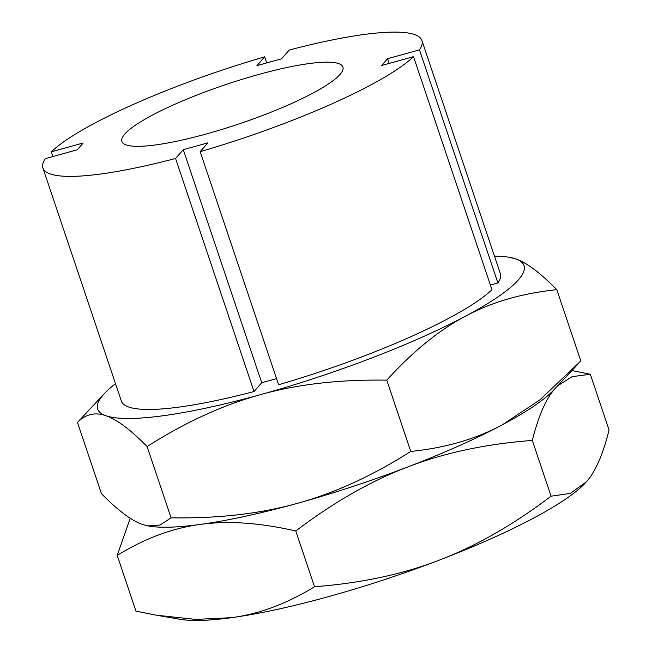 <?xml version="1.0" encoding="UTF-8"?>
<svg xmlns="http://www.w3.org/2000/svg" width="652" height="652" viewBox="0 0 652 652"><rect width="100%" height="100%" fill="white"/><g stroke="black" fill="none" stroke-linecap="round" stroke-linejoin="round"><path stroke-width="0.98" d="M557.664 385.805L572.163 376.652L590.313 374.264L609.082 430.027C602.953 454.485 595.39 471.755 586.384 481.836L570.198 493.442L551.087 496.18L532.317 440.418C538.446 415.96 546.009 398.69 555.015 388.608A224.916 40.033 161.4 0 1 407.736 466.962C444.224 452.847 485.756 443.996 532.317 440.418M551.087 496.18C513.018 524.999 475.691 546.335 439.114 560.19C402.618 574.314 361.094 583.157 314.525 586.735C286.831 603.728 259.17 614.037 231.55 617.672L195.706 619.4L156.276 615.195L135.958 611.136L117.197 555.382C144.891 538.389 172.552 528.079 200.172 524.444C227.711 520.54 259.569 522.717 295.763 530.981C333.832 502.154 371.151 480.817 407.736 466.962A224.916 40.033 161.4 0 1 200.172 524.444A224.916 40.033 161.4 0 1 148.42 526.001M314.525 586.735L295.763 530.981M130.221 518.267L117.197 555.382M590.313 374.264L571.918 370.548M585.26 483.075L585.3 483.034A224.916 40.033 161.4 0 1 585.26 483.075A224.916 40.033 161.4 0 1 439.114 560.19A224.916 40.033 161.4 0 1 231.55 617.672A224.916 40.033 161.4 0 1 180.384 619.335L156.276 615.195M206.366 133.953A116.626 20.758 161.4 0 1 121.875 141.443A116.626 20.758 161.4 0 1 258.445 74.54A116.626 20.758 161.4 0 1 342.936 67.05A116.626 20.758 161.4 0 1 206.366 133.953M183.277 149.667L261.713 382.74L254.003 391.542L175.559 158.469L183.277 149.667L207.874 142.853L200.164 151.655L278.6 384.729A199.928 35.583 161.4 0 0 491.958 289.732L413.523 56.659L381.64 65.485L387.598 58.696L419.472 49.87L497.908 282.944L490.377 285.03M387.598 58.696L389.179 63.399M52.877 156.537L51.296 151.834L83.171 143.008L77.221 149.797L45.338 158.623A199.928 35.583 161.4 0 0 42.918 168.012A199.928 35.583 161.4 0 0 175.559 158.469M276.546 378.633L261.713 382.74M497.908 282.944A199.928 35.583 161.4 0 0 500.328 273.555L421.893 40.481A199.928 35.583 161.4 0 0 289.252 50.025L281.534 58.827L256.937 65.64L264.647 56.838L266.701 62.934M254.003 391.542A199.928 35.583 161.4 0 1 121.362 401.086L42.918 168.012M51.296 151.834A199.928 35.583 161.4 0 1 264.647 56.838M421.893 40.481A199.928 35.583 161.4 0 1 419.472 49.87M413.523 56.659A199.928 35.583 161.4 0 1 200.164 151.655M556.824 289.684C540.125 272.748 526.417 262.487 515.708 258.893L509.285 257.304A224.916 40.033 161.4 0 1 515.708 258.893A224.916 40.033 161.4 0 1 465.487 316.187C491.706 302.08 522.154 293.245 556.824 289.684L580.818 360.98L539.791 399.945L502.089 424.957C475.87 439.057 445.422 447.891 410.76 451.453C372.129 475.952 334.289 493.262 297.222 503.377C260.254 513.76 218.208 518.584 171.085 517.827L160.115 525.047L147.988 525.928L142.584 524.51C131.875 520.924 118.175 510.663 101.467 493.727L77.474 422.431C85.681 414.118 95.184 411.893 105.974 415.748C116.684 419.334 130.392 429.595 147.091 446.53L171.085 517.827M147.091 446.53C185.714 422.04 223.554 404.729 260.621 394.615A224.916 40.033 161.4 0 1 105.974 415.748A224.916 40.033 161.4 0 1 104.41 393.563L77.474 422.431M386.766 380.157C412.936 351.355 439.179 330.026 465.487 316.187A224.916 40.033 161.4 0 1 260.621 394.615C297.597 384.224 339.643 379.407 386.766 380.157L410.76 451.453M494.477 256.171A224.916 40.033 161.4 0 1 509.285 257.304M104.41 393.563A224.916 40.033 161.4 0 1 115.51 383.702M577.224 364.867L553.89 389.847A224.916 40.033 161.4 0 1 502.089 424.957A224.916 40.033 161.4 0 1 297.222 503.377A224.916 40.033 161.4 0 1 149.015 526.107L147.988 525.928"/></g></svg>
